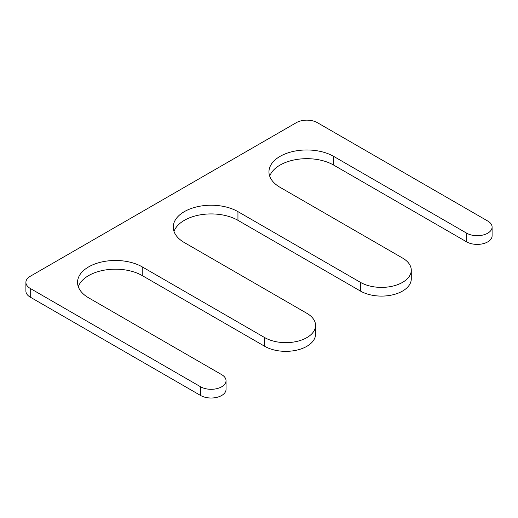 <?xml version="1.0" encoding="UTF-8"?>
<svg xmlns="http://www.w3.org/2000/svg" width="518" height="518" viewBox="0 0 518 518"><rect width="100%" height="100%" fill="white"/><g stroke="black" fill="none" stroke-linecap="round" stroke-linejoin="round"><path stroke-width="0.78" d="M492.1 227.104A14.886 8.599 0 0 1 482.912 235.042A14.886 8.599 0 0 1 466.686 233.184L333.65 156.378A37.898 21.879 0 0 0 292.353 151.632A37.898 21.879 0 0 0 268.959 171.846A37.898 21.879 0 0 0 280.057 187.322L402.557 258.048A29.779 17.191 0 0 1 411.279 270.202A29.779 17.191 0 0 1 392.903 286.085A29.779 17.191 0 0 1 360.45 282.362L237.943 211.629A37.898 21.879 0 0 0 196.646 206.889A37.898 21.879 0 0 0 173.252 227.104A37.898 21.879 0 0 0 184.35 242.573L306.85 313.306A29.779 17.191 0 0 1 315.572 325.459A29.779 17.191 0 0 1 297.196 341.343A29.779 17.191 0 0 1 264.743 337.613L142.236 266.887A37.898 21.879 180 0 0 100.939 262.147A37.898 21.879 180 0 0 77.545 282.362A37.898 21.879 180 0 0 88.643 297.831L221.672 374.637A14.886 8.599 0 0 1 226.036 380.717A14.886 8.599 0 0 1 216.841 388.655A14.886 8.599 0 0 1 200.621 386.791L30.258 288.435A14.886 8.599 0 0 1 25.9 282.362A14.886 8.599 0 0 1 30.258 276.282L296.328 122.669A14.886 8.599 0 0 1 317.379 122.669L487.742 221.024A14.886 8.599 0 0 1 492.1 227.104L492.1 235.807A14.886 8.599 0 0 1 482.912 243.745A14.886 8.599 0 0 1 466.686 241.887L333.65 165.08A37.898 21.879 0 0 0 295.92 159.602A37.898 21.879 0 0 0 269.71 176.198M25.9 282.362L25.9 291.064A14.886 8.599 0 0 0 30.258 297.138L200.621 395.493A14.886 8.599 0 0 0 216.841 397.358A14.886 8.599 0 0 0 226.036 389.419L226.036 380.717M78.296 286.713A37.898 21.879 180 0 1 104.507 270.111A37.898 21.879 180 0 1 142.236 275.589L264.743 346.315A29.779 17.191 0 0 0 297.196 350.045A29.779 17.191 0 0 0 315.572 334.162L315.572 325.459M237.943 211.629L237.943 220.331A37.898 21.879 0 0 0 200.213 214.853A37.898 21.879 0 0 0 174.003 231.455M237.943 220.331L360.45 291.064A29.779 17.191 0 0 0 392.903 294.787A29.779 17.191 0 0 0 411.279 278.904L411.279 270.202M30.258 288.435L30.258 297.138M200.621 386.791L200.621 395.493M142.236 266.887L142.236 275.589M264.743 337.613L264.743 346.315M360.45 282.362L360.45 291.064M333.65 156.378L333.65 165.08M466.686 233.184L466.686 241.887"/></g></svg>
